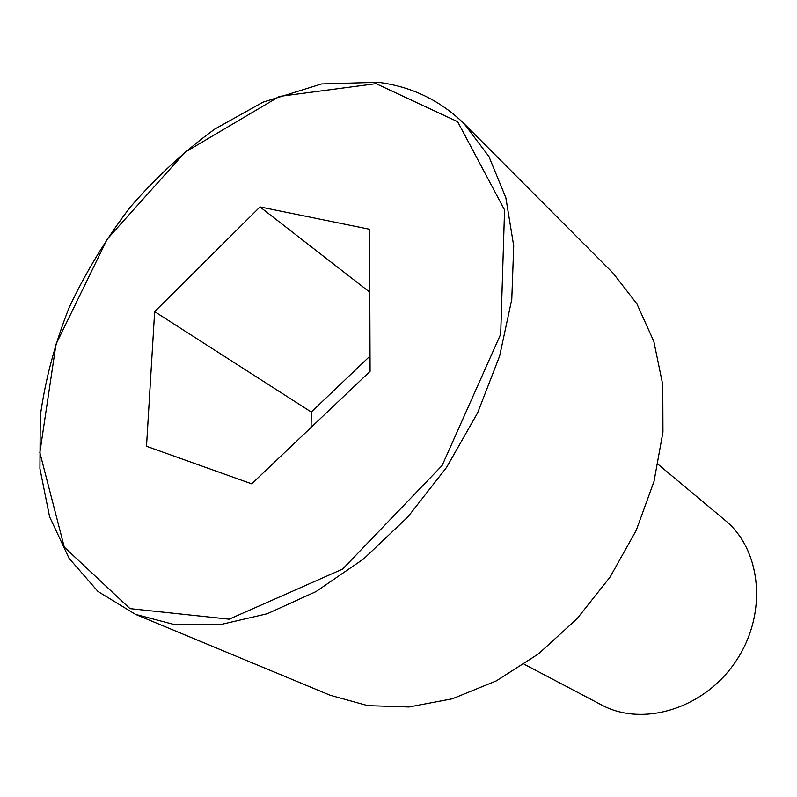 <?xml version="1.0" encoding="UTF-8"?>
<svg xmlns="http://www.w3.org/2000/svg" width="797" height="797" viewBox="0 0 797 797"><rect width="100%" height="100%" fill="white"/><g stroke="black" fill="none" stroke-linecap="round" stroke-linejoin="round"><path stroke-width="1.2" d="M135.53 614.397L330.167 695.253L367.706 705.634L408.971 706.979L452.407 698.77L496.202 680.937L538.393 653.948L576.988 618.791L610.123 576.978L636.195 530.443L654.028 481.368L662.945 432.084L662.775 384.802L653.849 341.505L636.913 303.856L613.032 273.082L464.233 123.824C440.323 100.402 411.611 86.554 378.097 82.28L321.54 83.954L262.95 102.185L214.752 129.104C184.256 151.3 156.112 177.293 130.3 207.081C106.24 238.532 85.857 272.026 69.15 307.562C54.844 343.746 45.21 379.98 40.258 416.273L39.93 468.656L49.583 516.775L69.1 558.378L97.991 591.484L135.53 614.397L175.201 624.798L219.653 624.788L267.244 613.74L316.001 591.583L363.671 558.886L407.944 516.864L446.569 467.401L477.632 412.856L499.659 355.94L511.774 299.413L513.716 245.894L505.836 197.676L488.94 156.551L464.233 123.824M524.177 664.22L601.466 704.897C642.84 727.352 704.339 708.752 735.87 661.241C767.82 613.999 761.633 550.05 725.131 520.331L658.123 464.322M370.087 371.332L369.539 229.257L260.001 206.941L154.658 311.637L146.509 446.28L251.703 483.849L370.087 371.332M260.001 206.941L369.778 292.2M370.027 356.06L311.278 412.039L311.069 427.421M154.658 311.637L311.278 412.039M376.035 83.655L279.398 96.427L185.203 152.117L107.196 239.14L56.009 344.234L39.85 452.596L64.278 547.111L129.991 608.639L229.177 619.179L342.61 569.088L442.126 465.508L500.695 334.202L504.561 209.95L457.627 121.672L376.035 83.655"/></g></svg>
